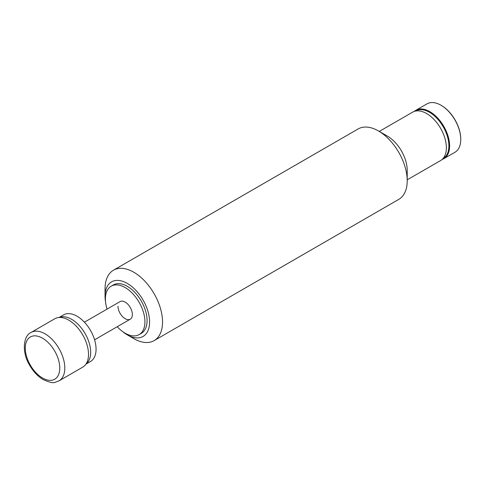 <?xml version="1.0" encoding="UTF-8"?>
<svg xmlns="http://www.w3.org/2000/svg" width="485" height="485" viewBox="0 0 485 485"><rect width="100%" height="100%" fill="white"/><g stroke="black" fill="none" stroke-linecap="round" stroke-linejoin="round"><path stroke-width="0.73" d="M117.982 306.247A10.161 5.868 -120 0 0 122.42 316.475A10.161 5.868 -120 0 0 130.247 319.197A10.161 5.868 -120 0 0 132.35 314.547A10.161 5.868 -120 0 0 127.919 304.319A10.161 5.868 -120 0 0 120.086 301.597A10.161 5.868 60 0 1 121.208 301.185A10.161 5.868 60 0 1 130.732 308.363A10.161 5.868 60 0 1 130.247 319.197L94.575 339.797M107.07 309.109A27.948 16.132 60 0 1 105.409 298.99A27.948 16.132 60 0 1 111.192 286.192A27.948 16.132 60 0 1 132.732 293.68A27.948 16.132 60 0 1 144.93 321.804A27.948 16.132 60 0 1 139.14 334.601A27.948 16.132 60 0 1 117.231 326.714M111.192 286.192L113.351 284.95A27.948 16.132 60 0 1 134.885 292.437A27.948 16.132 60 0 1 147.082 320.561A27.948 16.132 60 0 1 141.299 333.353L139.14 334.601M105.609 302.343A31.501 18.188 60 0 1 105.045 296.293A31.501 18.188 60 0 1 127.325 283.428A31.501 18.188 60 0 1 149.598 322.016A31.501 18.188 60 0 1 127.325 334.874A31.501 18.188 60 0 1 122.359 331.364M105.045 296.293L105.045 288.824A40.649 23.468 60 0 1 113.466 270.212A40.649 23.468 60 0 1 144.791 281.106A40.649 23.468 60 0 1 162.536 322.016A40.649 23.468 60 0 1 154.115 340.622A40.649 23.468 60 0 1 133.787 338.609L127.325 334.874M113.466 270.212L358.148 128.949A40.649 23.468 60 0 1 378.47 130.962A40.649 23.468 60 0 1 407.212 180.747A40.649 23.468 60 0 1 398.797 199.359L154.115 340.622M378.47 130.962L387.454 136.152A27.948 16.132 60 0 1 407.212 170.374L407.212 180.747M379.27 131.423L412.644 112.156A27.948 16.132 60 0 1 434.178 119.643A27.948 16.132 60 0 1 446.376 147.767A27.948 16.132 60 0 1 440.592 160.559L407.212 179.826M442.993 158.577A27.439 15.841 -120 0 0 447.473 136.667A27.439 15.841 -120 0 0 429.492 112.296A27.439 15.841 -120 0 0 415.56 111.059M414.354 111.38A27.948 16.132 60 0 1 415.875 110.289A27.948 16.132 60 0 1 429.849 111.671A27.948 16.132 60 0 1 448.11 136.297A27.948 16.132 60 0 1 443.823 158.692A27.948 16.132 60 0 1 442.114 159.462M443.823 158.692L454.96 152.26A27.948 16.132 -120 0 0 460.75 139.468A27.948 16.132 -120 0 0 440.986 105.239L441.35 105.445A27.439 15.841 60 0 1 460.75 139.056A27.439 15.841 60 0 1 460.75 139.262M441.35 105.445L440.986 105.239A27.948 16.132 -120 0 0 427.018 103.857L415.875 110.289M59.194 317.475A26.93 15.55 60 0 1 61.134 316.899A26.93 15.55 60 0 1 85.93 335.038A26.93 15.55 60 0 1 86.051 363.992M59.024 317.487L63.559 314.868A26.93 15.55 60 0 1 66.524 313.789A26.93 15.55 60 0 1 91.774 332.801A26.93 15.55 60 0 1 90.489 361.513L85.954 364.132M57.86 317.639A27.948 16.132 60 0 1 84.063 337.372A27.948 16.132 60 0 1 82.729 367.169L59.018 380.858A27.948 16.132 60 0 0 60.352 351.061A27.948 16.132 60 0 0 34.15 331.328A27.948 16.132 60 0 0 31.07 332.455L54.787 318.76A27.948 16.132 60 0 1 57.86 317.639M33.016 336.002A24.389 14.083 60 0 1 56.915 355.432A24.389 14.083 60 0 1 52.041 380.21A24.389 14.083 60 0 1 28.142 360.779A24.389 14.083 60 0 1 33.016 336.002M460.75 139.056L460.75 139.468M31.07 332.455C23.189 335.814 21.57 352.45 29.797 365.526C33.319 371.534 37.624 376.13 42.698 379.312C49.173 382.356 53.344 383.338 55.205 382.253L59.018 380.858M84.408 322.192L120.086 301.597"/></g></svg>
